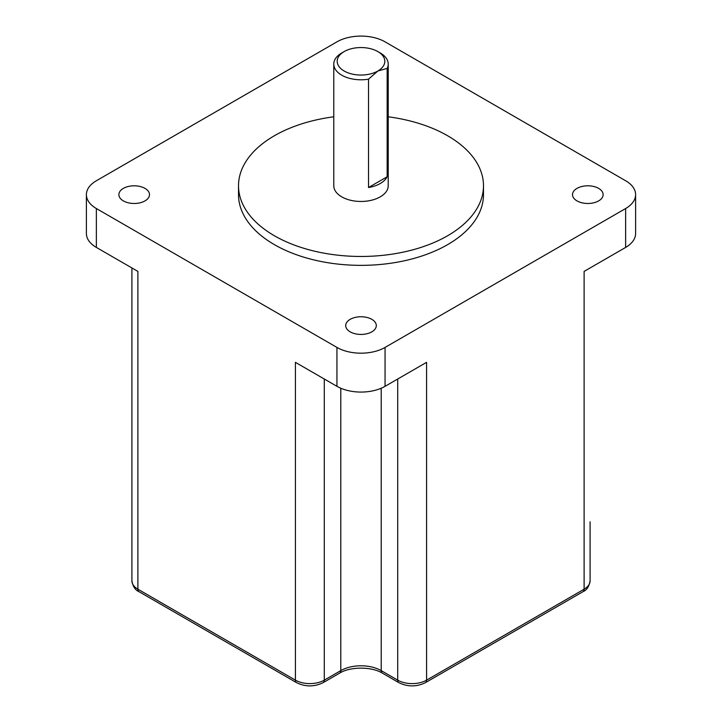<?xml version="1.0" encoding="UTF-8"?>
<svg xmlns="http://www.w3.org/2000/svg" width="722" height="722" viewBox="0 0 722 722"><rect width="100%" height="100%" fill="white"/><g stroke="black" fill="none" stroke-linecap="round" stroke-linejoin="round"><path stroke-width="1.08" d="M598.646 188.388A15.306 8.835 0 0 0 581.959 186.475A15.306 8.835 0 0 0 572.51 194.642A15.306 8.835 0 0 0 576.995 200.887A15.306 8.835 0 0 0 593.674 202.81A15.306 8.835 0 0 0 603.132 194.642A15.306 8.835 0 0 0 598.646 188.388M145.005 188.388A15.306 8.835 0 0 0 128.326 186.475A15.306 8.835 0 0 0 118.868 194.642A15.306 8.835 0 0 0 123.354 200.887A15.306 8.835 0 0 0 140.041 202.81A15.306 8.835 0 0 0 149.49 194.642A15.306 8.835 0 0 0 145.005 188.388M371.83 319.341A15.306 8.835 0 0 0 355.143 317.427A15.306 8.835 0 0 0 345.694 325.595A15.306 8.835 0 0 0 350.17 331.84A15.306 8.835 0 0 0 366.857 333.763A15.306 8.835 0 0 0 376.306 325.595A15.306 8.835 0 0 0 371.83 319.341M333.781 116.802A122.487 70.711 0 0 0 238.513 185.753A122.487 70.711 0 0 0 274.387 235.751A122.487 70.711 0 0 0 407.876 251.085A122.487 70.711 0 0 0 483.487 185.753A122.487 70.711 0 0 0 447.613 135.745A122.487 70.711 0 0 0 388.219 116.802M238.513 185.753L238.513 194.642A122.487 70.711 0 0 0 274.387 244.641A122.487 70.711 0 0 0 407.876 259.974A122.487 70.711 0 0 0 483.487 194.642L483.487 185.753M344.159 71.018A23.817 13.754 0 0 0 377.841 71.018A23.817 13.754 0 0 0 377.841 51.578A23.817 13.754 0 0 0 344.159 51.578A23.817 13.754 0 0 0 344.159 71.018M380.25 52.968L377.841 51.578L380.25 52.968A27.219 15.713 180 0 1 388.219 64.078A27.219 15.713 180 0 1 387.154 68.419L377.841 71.018L368.527 79.176A27.219 15.713 180 0 1 341.75 75.187A27.219 15.713 180 0 1 333.781 64.078A27.219 15.713 180 0 1 341.75 52.968L344.159 51.578M333.781 64.078L333.781 185.753A27.219 15.713 0 0 0 341.75 196.862A27.219 15.713 0 0 0 371.415 200.265A27.219 15.713 0 0 0 388.219 185.753L388.219 64.078M387.154 68.419L387.154 176.764L368.527 187.521A27.219 15.713 0 0 0 387.154 176.764M368.527 79.176L368.527 187.521M625.64 180.753L385.061 41.849A34.024 19.647 0 0 0 336.939 41.849L96.36 180.753A34.024 19.647 0 0 0 86.396 194.642A34.024 19.647 0 0 0 96.36 208.532L336.939 347.426A34.024 19.647 180 0 0 385.061 347.426L625.64 208.532A34.024 19.647 0 0 0 635.604 194.642A34.024 19.647 0 0 0 625.64 180.753M86.396 194.642L86.396 233.531A34.024 19.647 180 0 0 96.36 247.42L137.884 271.4L137.884 589.197A5.442 3.141 120 0 0 139.012 591.688C135.303 590.181 132.929 586.58 131.909 580.867A20.415 11.787 0 0 0 137.884 589.197L295.415 680.151L295.415 362.345L336.939 386.315L336.939 347.426M635.604 194.642L635.604 233.531A34.024 19.647 180 0 1 625.64 247.42L625.64 208.532M139.012 591.688L296.543 682.642A5.442 3.141 120 0 1 295.415 680.151A20.415 11.787 0 0 0 324.286 680.151L340.793 670.621A28.582 16.498 180 0 1 381.207 670.621L397.714 680.151A20.415 11.787 0 0 0 426.585 680.151L584.116 589.197L584.116 271.4L625.64 247.42M336.939 386.315A34.024 19.647 180 0 0 385.061 386.315L426.585 362.345L426.585 680.151A5.442 3.141 60 0 1 425.457 682.642C416.585 686.974 407.713 686.974 398.842 682.642L382.335 673.112A5.442 3.141 120 0 1 381.207 670.621L381.207 388.228M96.36 247.42L96.36 208.532M385.061 386.315L385.061 347.426M296.543 682.642C305.415 686.974 314.287 686.974 323.158 682.642A5.442 3.141 60 0 0 324.286 680.151L324.286 379.014M323.158 682.642L339.665 673.112A5.442 3.141 60 0 0 340.793 670.621L340.793 388.228M398.842 682.642A5.442 3.141 120 0 1 397.714 680.151L397.714 379.014M425.457 682.642L582.988 591.688A5.442 3.141 60 0 0 584.116 589.197A20.415 11.787 0 0 0 590.091 580.867L590.091 521.816M131.909 580.867L131.909 267.943M339.665 673.112C350.161 666.496 371.839 666.496 382.335 673.112M582.988 591.688C586.697 590.181 589.071 586.58 590.091 580.867"/></g></svg>
